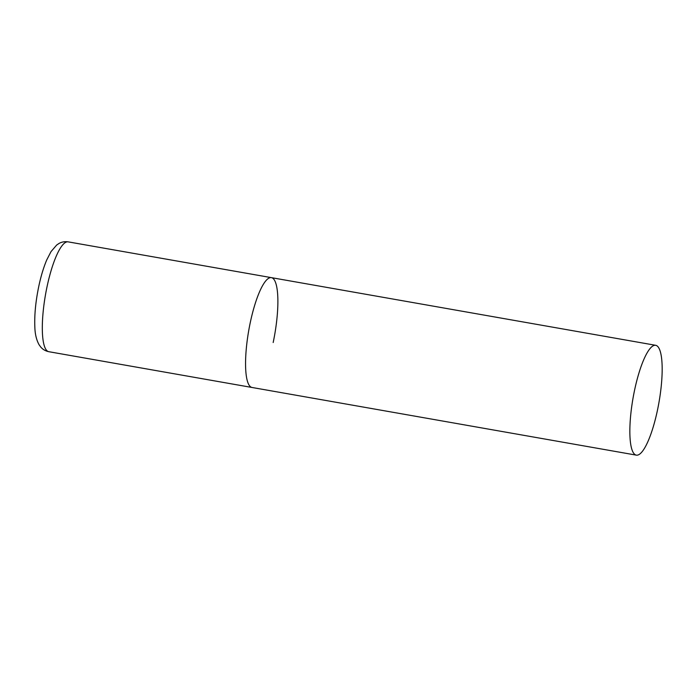 <?xml version="1.0" encoding="UTF-8"?>
<svg xmlns="http://www.w3.org/2000/svg" width="697" height="697" viewBox="0 0 697 697"><rect width="100%" height="100%" fill="white"/><g stroke="black" fill="none" stroke-linecap="round" stroke-linejoin="round"><path stroke-width="1.05" d="M636.344 455.141A55.76 13.138 100 0 0 658.238 406.36A55.76 13.138 100 0 0 657.402 346.165A55.76 13.138 100 0 0 655.677 345.303A55.76 13.138 100 0 0 633.782 394.084A55.76 13.138 100 0 0 634.618 454.278A55.76 13.138 100 0 0 636.344 455.141L48.799 351.697A55.76 13.138 -80 0 1 47.021 286.807A55.76 13.138 -80 0 1 68.14 241.859L271.386 277.641A55.76 13.138 100 0 0 249.491 326.423A55.76 13.138 100 0 0 250.328 386.617A55.76 13.138 100 0 0 252.053 387.48A55.76 13.138 -80 0 1 250.267 322.589A55.76 13.138 -80 0 1 271.386 277.641A55.76 13.138 -80 0 1 273.172 342.532M48.799 351.697C45.401 350.983 42.691 349.397 40.661 346.932L39.093 344.762C36.462 340.023 35.05 334.177 34.85 327.207C34.327 315.157 35.625 301.592 38.744 286.511C40.905 276.273 43.58 267.404 46.751 259.903L51.02 251.617L56.64 245.065L58.862 243.549C61.615 241.937 64.708 241.371 68.14 241.859M271.386 277.641L655.677 345.303"/></g></svg>

